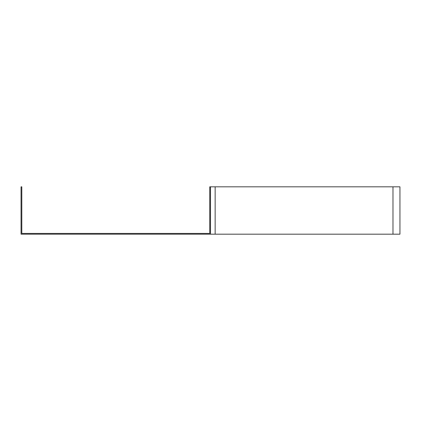 <?xml version="1.0" encoding="UTF-8"?>
<svg xmlns="http://www.w3.org/2000/svg" width="421" height="421" viewBox="0 0 421 421"><rect width="100%" height="100%" fill="white"/><g stroke="black" fill="none" stroke-linecap="round" stroke-linejoin="round"><path stroke-width="0.63" d="M21.808 186.819L21.808 233.423L209.742 233.423L209.742 186.819L210.5 186.819L210.5 234.181L21.05 234.181L21.05 186.819L21.808 186.819M210.5 186.819L399.95 186.819L399.95 234.181L210.5 234.181M215.147 186.819L215.147 234.181M392.977 186.819L392.977 234.181"/></g></svg>
